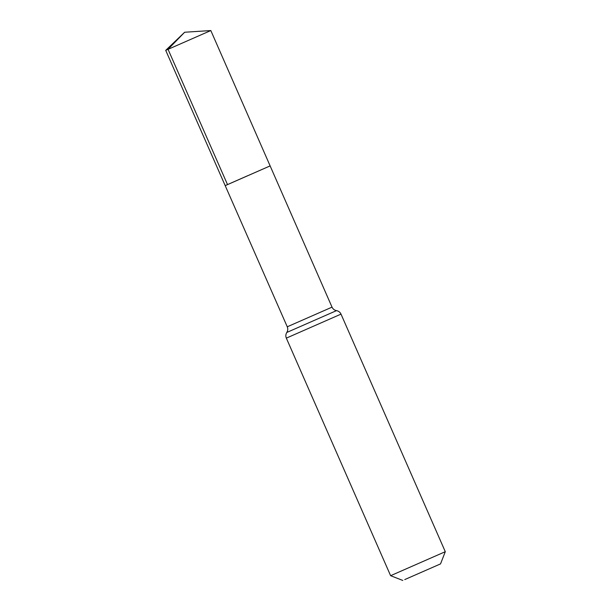 <?xml version="1.0" encoding="UTF-8"?>
<svg xmlns="http://www.w3.org/2000/svg" width="611" height="611" viewBox="0 0 611 611"><rect width="100%" height="100%" fill="white"/><g stroke="black" fill="none" stroke-linecap="round" stroke-linejoin="round"><path stroke-width="0.92" d="M227.513 184.591L270.131 165.902L227.513 184.591M404.757 579.579L440.539 563.892L404.757 579.579M402.809 580.45L390.612 575.692L445.289 551.695L341.007 314.123L286.33 338.127C285.528 336.187 285.688 334.301 286.796 332.46C287.903 330.681 288.064 328.787 287.262 326.793L225.192 185.629L270.131 165.902L210.818 30.55L165.711 50.354L225.192 185.629M247.646 175.731L227.513 184.591L168.04 49.308L184.659 32.238L165.711 50.354M341.007 314.123C340.121 312.229 338.624 311.06 336.516 310.632C334.454 310.243 332.957 309.082 332.025 307.142L287.262 326.793M336.516 310.632L286.796 332.46M332.025 307.142L270.131 165.902M440.539 563.892L445.289 551.695M390.612 575.692L286.33 338.127M184.659 32.238L210.818 30.55"/></g></svg>
